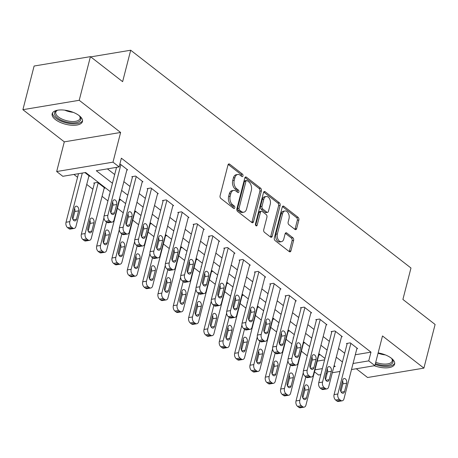 <?xml version="1.0" encoding="UTF-8"?>
<svg xmlns="http://www.w3.org/2000/svg" width="458" height="458" viewBox="0 0 458 458"><rect width="100%" height="100%" fill="white"/><g stroke="black" fill="none" stroke-linecap="round" stroke-linejoin="round"><path stroke-width="0.69" d="M242.975 175.952A1.38 0.882 80.5 0 0 242.437 174.097L229.647 164.153A1.969 1.26 80.5 0 0 228.88 163.93A1.969 1.26 80.5 0 0 228.004 164.932L220.08 195.789A1.969 1.26 80.5 0 0 220.842 198.44L233.637 208.379A1.38 0.882 80.5 0 0 234.17 208.539A1.38 0.882 80.5 0 0 234.788 207.835A1.38 0.882 80.5 0 0 234.25 205.98L232.595 204.692A6.298 4.025 80.5 0 1 230.151 196.213L230.815 193.642A6.298 4.025 80.5 0 1 233.632 190.419A6.298 4.025 80.5 0 1 236.07 191.152L237.731 192.434A1.38 0.882 80.5 0 0 238.263 192.595A1.38 0.882 80.5 0 0 238.881 191.891A1.38 0.882 80.5 0 0 238.343 190.036L236.689 188.753A6.298 4.025 80.5 0 1 234.244 180.275L234.902 177.698A6.298 4.025 80.5 0 1 237.725 174.481A6.298 4.025 80.5 0 1 240.164 175.208L241.824 176.496A1.38 0.882 80.5 0 0 242.356 176.656A1.38 0.882 80.5 0 0 242.975 175.952M241.452 176.204L241.452 176.204A1.38 0.882 80.5 0 0 240.914 174.349L228.193 164.462M233.265 208.092A1.38 0.882 80.5 0 0 233.265 208.087A1.38 0.882 80.5 0 0 232.727 206.232L231.072 204.944L232.595 204.692M237.359 192.148L237.359 192.148A1.38 0.882 80.5 0 0 236.82 190.293L235.166 189.005L236.689 188.753M374.3 365.736A15.646 6.853 -165.6 0 0 394.63 364.076A15.646 6.853 -165.6 0 0 391.35 358.208A15.646 6.853 -165.6 0 0 378.142 352.906M79.182 115.639A15.646 6.853 -165.6 0 0 63.049 109.994A15.646 6.853 -165.6 0 0 52.16 113.727A15.646 6.853 -165.6 0 0 55.441 119.595A15.646 6.853 -165.6 0 0 71.574 125.24A15.646 6.853 -165.6 0 0 82.463 121.507A15.646 6.853 -165.6 0 0 79.182 115.639M294.986 229.424A1.969 1.26 80.5 0 0 295.754 229.653A1.969 1.26 80.5 0 0 296.635 228.645L298.856 219.989A1.969 1.26 80.5 0 0 298.089 217.338L283.886 206.3A1.969 1.26 80.5 0 0 283.118 206.071A1.969 1.26 80.5 0 0 282.243 207.079L274.319 237.937A1.969 1.26 80.5 0 0 275.081 240.582L289.29 251.625A1.969 1.26 80.5 0 0 290.051 251.854A1.969 1.26 80.5 0 0 290.933 250.847L293.618 240.387A1.969 1.26 80.5 0 0 292.857 237.736L286.777 233.013A1.969 1.26 80.5 0 0 286.01 232.784A1.969 1.26 80.5 0 0 285.128 233.792L283.8 238.979A5.267 3.366 80.5 0 1 281.441 241.669A5.267 3.366 80.5 0 1 278.04 239.374A5.267 3.366 80.5 0 1 277.359 233.975L282.575 213.663A5.267 3.366 80.5 0 1 284.928 210.966A5.267 3.366 80.5 0 1 288.334 213.262A5.267 3.366 80.5 0 1 289.015 218.666L288.145 222.05A1.969 1.26 80.5 0 0 288.906 224.701L294.986 229.424M355.293 354.755L370.98 352.145L368.736 360.875L374.873 365.639L351.504 369.537M90.426 56.637L79.217 100.296L22.9 109.68L34.11 66.026L90.426 56.637L122.624 81.661L130.696 50.225L410.975 268.01L402.903 299.446L435.1 324.464L423.89 368.123L382.493 335.954L374.873 365.639M22.9 109.68L64.297 141.848L120.614 132.465L79.217 100.296M120.614 132.465L112.994 162.155L119.126 166.918L96.294 170.725L112.456 183.28M370.98 352.145L121.37 158.187L119.126 166.918M261.409 190.894A1.969 1.26 80.5 0 0 260.648 188.244L246.438 177.206A1.969 1.26 80.5 0 0 245.677 176.977A1.969 1.26 80.5 0 0 244.795 177.985L236.878 208.842A1.969 1.26 80.5 0 0 237.639 211.487L251.848 222.531A1.969 1.26 80.5 0 0 252.61 222.754A1.969 1.26 80.5 0 0 253.492 221.752L261.409 190.894L259.892 191.146A1.969 1.26 80.5 0 0 259.125 188.501L244.984 177.509M265.165 191.753L279.369 202.791A1.969 1.26 80.5 0 1 280.136 205.442L272.212 236.299A1.969 1.26 80.5 0 1 271.331 237.301A1.969 1.26 80.5 0 1 270.569 237.078L264.489 232.349A1.969 1.26 80.5 0 1 263.722 229.704L266.934 217.189A1.969 1.26 80.5 0 0 266.172 214.539L262.142 211.407A1.969 1.26 80.5 0 0 261.375 211.178A1.969 1.26 80.5 0 0 260.493 212.186L257.15 225.21A1.38 0.882 80.5 0 1 256.532 225.914A1.38 0.882 80.5 0 1 255.644 225.313A1.38 0.882 80.5 0 1 255.467 223.899L263.522 192.532A1.969 1.26 80.5 0 1 264.398 191.524A1.969 1.26 80.5 0 1 265.165 191.753L263.751 191.988M356.29 368.736L367.574 377.507L423.89 368.123M107.395 168.876L114.695 174.55M123.866 181.671L130.026 186.463M139.198 193.585L145.363 198.377M154.529 205.499L160.695 210.291M169.861 217.413L176.027 222.204M185.198 229.326L191.358 234.118M200.53 241.24L206.69 246.032M215.861 253.154L222.021 257.946M231.193 265.067L237.353 269.859M246.524 276.981L252.69 281.773M261.856 288.895L268.022 293.687M277.187 300.809L283.353 305.6M292.525 312.728L298.685 317.514M307.856 324.642L314.016 329.428M323.188 336.556L329.348 341.342M338.519 348.469L344.679 353.255M119.819 164.233L120.271 164.159L127.633 169.878L126.86 170.004M142.192 181.918L142.965 181.792L135.602 176.072L131.801 176.702L132.414 177.183M157.529 193.831L158.296 193.705L150.934 187.986L147.132 188.622L147.745 189.097M172.861 205.745L173.628 205.619L166.265 199.9L162.464 200.535L163.077 201.01M188.192 217.659L188.959 217.533L181.603 211.814L177.796 212.449L178.408 212.924M203.524 229.572L204.291 229.447L196.934 223.727L193.127 224.363L193.74 224.838M218.855 241.486L219.622 241.36L212.266 235.641L208.459 236.276L209.071 236.752M234.187 253.4L234.96 253.274L227.597 247.555L223.79 248.19L224.409 248.665M249.518 265.314L250.291 265.188L242.929 259.468L239.128 260.104L239.74 260.579M264.856 277.227L265.623 277.101L258.26 271.382L254.459 272.018L255.072 272.493M280.187 289.141L280.954 289.015L273.598 283.296L269.791 283.931L270.403 284.407M295.519 301.055L296.286 300.929L288.929 295.21L285.122 295.845L285.735 296.32M310.85 312.969L311.617 312.843L304.261 307.123L300.454 307.759L301.066 308.234M326.182 324.882L326.949 324.756L319.592 319.037L315.785 319.673L316.398 320.148M341.513 336.796L342.286 336.67L334.924 330.951L331.117 331.586L331.735 332.061M356.851 348.71L357.618 348.584L350.255 342.865L346.454 343.5L347.067 343.975M73.91 174.452L77.568 177.298M86.734 184.419L92.9 189.211M102.065 196.333L107.933 200.89M117.403 208.247L123.265 212.804M132.734 220.161L138.597 224.718M148.066 232.074L153.928 236.631M163.397 243.988L169.26 248.545M178.729 255.902L184.597 260.459M194.06 267.815L199.928 272.373M209.392 279.729L215.26 284.286M224.729 291.649L230.592 296.2M240.061 303.562L245.923 308.12M255.392 315.476L261.255 320.033M270.724 327.39L276.586 331.947M286.055 339.304L291.923 343.861M301.387 351.217L307.255 355.774M317.245 361.099L324.59 359.874M88.812 176.347L89.579 176.216L84.942 172.614M104.143 188.261L104.911 188.129L97.548 182.41L93.747 183.045L94.359 183.521M109.473 194.896L109.078 194.959L109.393 195.205M119.475 200.175L120.242 200.043L119.332 199.333M124.805 206.81L124.41 206.873L124.725 207.119M134.807 212.088L135.574 211.957L134.663 211.247M140.137 218.724L139.742 218.787L140.056 219.033M150.138 224.002L150.905 223.87L149.995 223.166M155.468 230.637L155.073 230.7L155.388 230.946M165.47 235.916L166.237 235.784L165.327 235.08M170.8 242.551L170.405 242.614L170.719 242.86M180.801 247.83L181.574 247.698L180.658 246.994M186.137 254.465L185.742 254.528L186.057 254.774M196.139 259.743L196.906 259.612L195.995 258.907M201.468 266.379L201.073 266.442L201.388 266.688M211.47 271.657L212.237 271.525L211.327 270.821M216.8 278.292L216.405 278.355L216.72 278.601M226.802 283.571L227.569 283.439L226.658 282.735M232.132 290.206L231.737 290.269L232.051 290.515M242.133 295.484L242.9 295.353L241.99 294.649M247.463 302.12L247.068 302.183L247.383 302.429M257.465 307.398L258.232 307.266L257.322 306.562M262.795 314.033L262.4 314.096L262.715 314.343M272.796 319.312L273.563 319.18L272.653 318.476M278.126 325.947L277.731 326.01L278.052 326.256M288.128 331.226L288.901 331.094L287.985 330.39M293.464 337.861L293.068 337.924L293.383 338.17M303.465 343.139L304.232 343.008L303.322 342.303M308.795 349.775L308.4 349.838L308.715 350.084M318.797 355.053L319.564 354.921L318.654 354.217M130.696 50.225L90.741 56.884M320.795 374.65L318.55 375.028L314.48 371.862M110.304 191.662L85.64 172.5L62.809 176.301L56.678 171.538L112.994 162.155M64.297 141.848L56.678 171.538M340.008 371.449L332.29 372.738M327.098 373.602L325.987 373.785M353.055 363.492L368.736 360.875M121.622 190.402L127.788 195.194M136.959 202.321L143.119 207.108M152.291 214.235L158.451 219.021M167.622 226.149L173.782 230.935M182.954 238.063L189.114 242.849M198.285 249.976L204.451 254.763M213.617 261.89L219.783 266.676M228.948 273.804L235.114 278.59M244.286 285.718L250.446 290.504M259.617 297.631L265.777 302.417M274.949 309.545L281.109 314.331M290.28 321.459L296.44 326.245M305.612 333.372L311.778 338.159M320.944 345.286L327.109 350.072M336.275 357.2L342.441 361.986M333.842 366.692L335.25 366.457L334.122 365.581M324.957 358.454L318.791 353.668M309.625 346.54L303.459 341.754M294.294 334.626L288.128 329.84M278.956 322.713L272.796 317.926M263.625 310.799L257.465 306.013M248.293 298.885L242.133 294.099M232.962 286.971L226.796 282.185M217.63 275.058L211.464 270.272M202.299 263.144L196.133 258.358M186.961 251.23L180.801 246.444M171.63 239.316L165.47 234.53M156.298 227.403L150.138 222.617M140.967 215.489L134.807 210.703M125.635 203.575L119.469 198.789M315.001 369.829L322.352 368.604M237.725 174.481L236.202 174.733A6.298 4.025 80.5 0 0 233.385 177.956L234.902 177.698M235.166 189.005A6.298 4.025 80.5 0 1 232.721 180.526L233.385 177.956M233.632 190.419L232.109 190.677A6.298 4.025 80.5 0 0 229.292 193.894L230.815 193.642M231.072 204.944A6.298 4.025 80.5 0 1 228.628 196.465L229.292 193.894M251.78 222.479A1.969 1.26 80.5 0 0 251.969 222.004L259.892 191.146M247.148 180.635A1.38 0.882 80.5 0 0 246.616 180.475A1.38 0.882 80.5 0 0 245.998 181.179L239.047 208.264A1.38 0.882 80.5 0 0 239.58 210.119L241.326 211.476A6.298 4.025 80.5 0 0 243.77 212.203A6.298 4.025 80.5 0 0 246.587 208.985L251.339 190.471A6.298 4.025 80.5 0 0 248.894 181.992L247.148 180.635M246.616 180.475L245.093 180.727A1.38 0.882 80.5 0 0 244.475 181.431L245.998 181.179M243.77 212.203L242.248 212.455A6.298 4.025 80.5 0 1 239.803 211.728L238.057 210.371A1.38 0.882 80.5 0 1 237.525 208.516L244.475 181.431M263.705 192.057L277.846 203.049L279.369 202.791M270.501 237.026A1.969 1.26 80.5 0 0 270.689 236.551L278.613 205.699A1.969 1.26 80.5 0 0 277.846 203.049M261.375 211.178L259.852 211.43A1.969 1.26 80.5 0 0 258.97 212.438L255.661 225.342M270.272 204.205A5.267 3.366 80.5 0 0 269.585 198.801A5.267 3.366 80.5 0 0 266.184 196.505A5.267 3.366 80.5 0 0 263.831 199.201L261.993 206.358A1.969 1.26 80.5 0 0 262.755 209.003L266.791 212.14A1.969 1.26 80.5 0 0 267.552 212.369A1.969 1.26 80.5 0 0 268.434 211.361L270.272 204.205M266.184 196.505L264.661 196.763A5.267 3.366 80.5 0 0 262.308 199.453L263.831 199.201M267.552 212.369L266.029 212.621A1.969 1.26 80.5 0 1 265.268 212.392L261.232 209.26A1.969 1.26 80.5 0 1 260.47 206.61L262.308 199.453M284.928 210.966L283.405 211.224A5.267 3.366 80.5 0 0 281.052 213.915L282.575 213.663M281.441 241.669L279.924 241.921A5.267 3.366 80.5 0 1 276.517 239.631A5.267 3.366 80.5 0 1 275.836 234.227L281.052 213.915M289.221 251.574A1.969 1.26 80.5 0 0 289.41 251.099L292.095 240.645A1.969 1.26 80.5 0 0 291.334 237.994L285.317 233.322M294.923 229.372A1.969 1.26 80.5 0 0 295.112 228.903L297.334 220.246A1.969 1.26 80.5 0 0 296.572 217.596L282.431 206.61M78.49 173.691L66.021 222.25A4.013 2.565 -99.5 0 0 67.578 227.649L68.809 228.605A4.013 2.565 -99.5 0 0 70.36 229.069L74.167 228.433A4.013 2.565 80.5 0 0 75.959 226.384L88.967 175.74M74.167 228.433A4.013 2.565 80.5 0 1 72.61 227.97L71.385 227.019A4.013 2.565 80.5 0 1 69.828 221.62L82.297 173.055M72.833 219.216L74.82 211.493A3.212 2.05 80.5 0 0 74.528 208.464M76.469 219.239L78.621 210.857A3.212 2.05 80.5 0 0 78.209 207.566A3.212 2.05 80.5 0 0 76.131 206.169A3.212 2.05 80.5 0 0 74.7 207.806L72.547 216.187A3.212 2.05 80.5 0 0 72.965 219.479A3.212 2.05 80.5 0 0 75.038 220.882A3.212 2.05 80.5 0 0 76.469 219.239L73.148 219.794M127.015 169.397L114.013 220.04A4.013 2.565 80.5 0 1 112.221 222.096A4.013 2.565 80.5 0 1 110.664 221.632L109.439 220.676A4.013 2.565 80.5 0 1 107.882 215.277L120.883 164.634M116.544 167.347L104.075 215.913L107.882 215.277M114.523 212.896A3.212 2.05 -99.5 0 1 113.092 214.539A3.212 2.05 -99.5 0 1 111.013 213.142A3.212 2.05 -99.5 0 1 110.601 209.85L112.754 201.468A3.212 2.05 -99.5 0 1 114.185 199.825A3.212 2.05 -99.5 0 1 116.263 201.222A3.212 2.05 -99.5 0 1 116.676 204.514L114.523 212.896L111.202 213.451M112.582 202.121A3.212 2.05 -99.5 0 1 112.874 205.15L110.888 212.878M112.221 222.096L108.414 222.725A4.013 2.565 -99.5 0 1 106.857 222.262L105.632 221.311A4.013 2.565 -99.5 0 1 104.075 215.913M94.514 182.919L81.358 234.164A4.013 2.565 -99.5 0 0 82.909 239.563L84.14 240.519A4.013 2.565 -99.5 0 0 85.692 240.982L89.499 240.347A4.013 2.565 80.5 0 0 91.291 238.297L104.298 187.654M89.499 240.347A4.013 2.565 80.5 0 1 87.942 239.883L86.717 238.933A4.013 2.565 80.5 0 1 85.159 233.534L98.167 182.891M88.165 231.13L90.152 223.407A3.212 2.05 80.5 0 0 89.865 220.378M91.806 231.153L93.959 222.771A3.212 2.05 80.5 0 0 93.541 219.479A3.212 2.05 80.5 0 0 91.468 218.082A3.212 2.05 80.5 0 0 90.031 219.72L87.879 228.101A3.212 2.05 80.5 0 0 88.297 231.393A3.212 2.05 80.5 0 0 90.369 232.796A3.212 2.05 80.5 0 0 91.806 231.153L88.48 231.708M103.943 217.813L96.69 246.078A4.013 2.565 -99.5 0 0 98.247 251.476L99.472 252.432A4.013 2.565 -99.5 0 0 101.029 252.896L104.83 252.261A4.013 2.565 80.5 0 0 106.628 250.211L119.63 199.568M104.83 252.261A4.013 2.565 80.5 0 1 103.273 251.797L102.048 250.847A4.013 2.565 80.5 0 1 100.491 245.448L106.514 221.993M103.497 243.043L105.483 235.32A3.212 2.05 80.5 0 0 105.197 232.292M107.138 243.066L109.29 234.685A3.212 2.05 80.5 0 0 108.872 231.393A3.212 2.05 80.5 0 0 106.8 229.996A3.212 2.05 80.5 0 0 105.363 231.634L103.21 240.015A3.212 2.05 80.5 0 0 103.628 243.307A3.212 2.05 80.5 0 0 105.701 244.709A3.212 2.05 80.5 0 0 107.138 243.066L103.811 243.622M119.28 229.727L112.021 257.991A4.013 2.565 -99.5 0 0 113.578 263.39L114.803 264.346A4.013 2.565 -99.5 0 0 116.361 264.81L120.162 264.174A4.013 2.565 80.5 0 0 121.96 262.125L134.961 211.481M120.162 264.174A4.013 2.565 80.5 0 1 118.611 263.711L117.38 262.76A4.013 2.565 80.5 0 1 115.828 257.362L121.845 233.906M118.834 254.957L120.815 247.234A3.212 2.05 80.5 0 0 120.528 244.206M122.469 254.98L124.622 246.599A3.212 2.05 80.5 0 0 124.204 243.307A3.212 2.05 80.5 0 0 122.131 241.91A3.212 2.05 80.5 0 0 120.694 243.547L118.542 251.929A3.212 2.05 80.5 0 0 118.96 255.221A3.212 2.05 80.5 0 0 121.032 256.623A3.212 2.05 80.5 0 0 122.469 254.98L119.143 255.535M142.352 181.311L129.345 231.954A4.013 2.565 80.5 0 1 127.553 234.009A4.013 2.565 80.5 0 1 125.996 233.546L124.771 232.59A4.013 2.565 80.5 0 1 123.213 227.191L136.215 176.548M132.568 176.576L119.406 227.826L123.213 227.191M129.854 224.809A3.212 2.05 -99.5 0 1 128.423 226.452A3.212 2.05 -99.5 0 1 126.351 225.055A3.212 2.05 -99.5 0 1 125.933 221.764L128.085 213.382A3.212 2.05 -99.5 0 1 129.517 211.739A3.212 2.05 -99.5 0 1 131.595 213.136A3.212 2.05 -99.5 0 1 132.007 216.428L129.854 224.809L126.534 225.365M127.914 214.035A3.212 2.05 -99.5 0 1 128.206 217.063L126.219 224.792M127.553 234.009L123.746 234.639A4.013 2.565 -99.5 0 1 122.189 234.175L120.964 233.225A4.013 2.565 -99.5 0 1 119.406 227.826M157.684 193.224L144.676 243.868A4.013 2.565 80.5 0 1 142.885 245.923A4.013 2.565 80.5 0 1 141.327 245.459L140.102 244.503A4.013 2.565 80.5 0 1 138.545 239.105L151.546 188.461M147.9 188.49L134.744 239.74L138.545 239.105M145.192 236.729A3.212 2.05 -99.5 0 1 143.755 238.366A3.212 2.05 -99.5 0 1 141.682 236.969A3.212 2.05 -99.5 0 1 141.264 233.677L143.417 225.296A3.212 2.05 -99.5 0 1 144.854 223.653A3.212 2.05 -99.5 0 1 146.926 225.05A3.212 2.05 -99.5 0 1 147.344 228.342L145.192 236.729L141.865 237.278M143.251 225.949A3.212 2.05 -99.5 0 1 143.537 228.977L141.551 236.706M142.885 245.923L139.077 246.553A4.013 2.565 -99.5 0 1 137.526 246.089L136.295 245.139A4.013 2.565 -99.5 0 1 134.744 239.74M173.015 205.138L160.014 255.782A4.013 2.565 80.5 0 1 158.216 257.837A4.013 2.565 80.5 0 1 156.659 257.373L155.434 256.417A4.013 2.565 80.5 0 1 153.877 251.018L166.884 200.375M163.231 200.404L150.075 251.654L153.877 251.018M160.523 248.642A3.212 2.05 -99.5 0 1 159.086 250.28A3.212 2.05 -99.5 0 1 157.014 248.883A3.212 2.05 -99.5 0 1 156.596 245.591L158.749 237.21A3.212 2.05 -99.5 0 1 160.186 235.567A3.212 2.05 -99.5 0 1 162.258 236.963A3.212 2.05 -99.5 0 1 162.676 240.255L160.523 248.642L157.197 249.192M158.583 237.862A3.212 2.05 -99.5 0 1 158.869 240.891L156.882 248.62M158.216 257.837L154.415 258.467A4.013 2.565 -99.5 0 1 152.858 258.003L151.632 257.053A4.013 2.565 -99.5 0 1 150.075 251.654M134.612 241.641L127.353 269.905A4.013 2.565 -99.5 0 0 128.91 275.304L130.135 276.26A4.013 2.565 -99.5 0 0 131.692 276.724L135.499 276.088A4.013 2.565 80.5 0 0 137.291 274.039L150.293 223.395M135.499 276.088A4.013 2.565 80.5 0 1 133.942 275.624L132.717 274.674A4.013 2.565 80.5 0 1 131.16 269.275L137.177 245.826M134.165 266.871L136.146 259.148A3.212 2.05 80.5 0 0 135.86 256.119M137.801 266.894L139.953 258.512A3.212 2.05 80.5 0 0 139.535 255.221A3.212 2.05 80.5 0 0 137.463 253.824A3.212 2.05 80.5 0 0 136.026 255.461L133.873 263.842A3.212 2.05 80.5 0 0 134.291 267.134A3.212 2.05 80.5 0 0 136.364 268.537A3.212 2.05 80.5 0 0 137.801 266.894L134.475 267.449M188.347 217.052L175.345 267.701A4.013 2.565 80.5 0 1 173.548 269.751A4.013 2.565 80.5 0 1 171.996 269.287L170.765 268.331A4.013 2.565 80.5 0 1 169.208 262.932L182.215 212.289M178.563 212.317L165.407 263.568L169.208 262.932M175.855 260.556A3.212 2.05 -99.5 0 1 174.418 262.194A3.212 2.05 -99.5 0 1 172.345 260.797A3.212 2.05 -99.5 0 1 171.927 257.505L174.08 249.123A3.212 2.05 -99.5 0 1 175.517 247.48A3.212 2.05 -99.5 0 1 177.589 248.877A3.212 2.05 -99.5 0 1 178.007 252.169L175.855 260.556L172.529 261.106M173.914 249.776A3.212 2.05 -99.5 0 1 174.2 252.805L172.219 260.533M173.548 269.751L169.746 270.38A4.013 2.565 -99.5 0 1 168.189 269.917L166.964 268.966A4.013 2.565 -99.5 0 1 165.407 263.568M79.303 115.731A13.54 5.931 14.4 0 1 79.841 116.361A13.54 5.931 14.4 0 1 69.702 122.647A13.54 5.931 14.4 0 1 56.437 117.111A13.54 5.931 14.4 0 1 56.935 110.481A13.54 5.931 14.4 0 1 57.714 110.189M57.485 110.269A12.538 5.49 -165.6 0 0 55.756 112.233A12.538 5.49 -165.6 0 0 69.776 121.301A12.538 5.49 -165.6 0 0 80.036 118.467A12.538 5.49 -165.6 0 0 79.469 115.914M52.533 112.863A15.543 6.807 -165.6 0 0 70.005 123.603A15.543 6.807 -165.6 0 0 82.554 120.574M391.47 358.299A13.54 5.931 14.4 0 1 392.008 358.929A13.54 5.931 14.4 0 1 389.415 364.934A13.54 5.931 14.4 0 1 375.394 363.606M375.732 362.295A12.538 5.49 -165.6 0 0 392.203 361.03A12.538 5.49 -165.6 0 0 391.636 358.477M375.171 364.476A15.543 6.807 -165.6 0 0 394.722 363.137M149.943 253.555L142.684 281.819A4.013 2.565 -99.5 0 0 144.241 287.218L145.467 288.174A4.013 2.565 -99.5 0 0 147.024 288.637L150.831 288.002A4.013 2.565 80.5 0 0 152.623 285.952L165.624 235.309M150.831 288.002A4.013 2.565 80.5 0 1 149.274 287.538L148.049 286.588A4.013 2.565 80.5 0 1 146.491 281.189L152.514 257.74M149.497 278.785L151.478 271.062A3.212 2.05 80.5 0 0 151.192 268.033M153.132 278.808L155.285 270.426A3.212 2.05 80.5 0 0 154.867 267.134A3.212 2.05 80.5 0 0 152.795 265.737A3.212 2.05 80.5 0 0 151.363 267.375L149.211 275.756A3.212 2.05 80.5 0 0 149.623 279.048A3.212 2.05 80.5 0 0 151.701 280.451A3.212 2.05 80.5 0 0 153.132 278.808L149.806 279.363M165.275 265.468L158.016 293.733A4.013 2.565 -99.5 0 0 159.573 299.131L160.798 300.087A4.013 2.565 -99.5 0 0 162.355 300.551L166.162 299.916A4.013 2.565 80.5 0 0 167.954 297.866L180.962 247.223M166.162 299.916A4.013 2.565 80.5 0 1 164.605 299.452L163.38 298.501A4.013 2.565 80.5 0 1 161.823 293.103L167.846 269.653M164.828 290.698L166.815 282.975A3.212 2.05 80.5 0 0 166.523 279.947M168.464 290.721L170.616 282.34A3.212 2.05 80.5 0 0 170.204 279.048A3.212 2.05 80.5 0 0 168.126 277.651A3.212 2.05 80.5 0 0 166.695 279.288L164.542 287.67A3.212 2.05 80.5 0 0 164.954 290.962A3.212 2.05 80.5 0 0 167.033 292.364A3.212 2.05 80.5 0 0 168.464 290.721L165.143 291.277M180.607 277.382L173.347 305.646A4.013 2.565 -99.5 0 0 174.904 311.045L176.135 312.001A4.013 2.565 -99.5 0 0 177.687 312.465L181.494 311.829A4.013 2.565 80.5 0 0 183.286 309.78L196.293 259.136M181.494 311.829A4.013 2.565 80.5 0 1 179.937 311.366L178.712 310.415A4.013 2.565 80.5 0 1 177.154 305.017L183.177 281.567M180.16 302.612L182.147 294.889A3.212 2.05 80.5 0 0 181.855 291.861M183.795 302.635L185.948 294.254A3.212 2.05 80.5 0 0 185.536 290.962A3.212 2.05 80.5 0 0 183.458 289.565A3.212 2.05 80.5 0 0 182.026 291.202L179.874 299.584A3.212 2.05 80.5 0 0 180.292 302.875A3.212 2.05 80.5 0 0 182.364 304.278A3.212 2.05 80.5 0 0 183.795 302.635L180.475 303.19M195.938 289.296L188.685 317.56A4.013 2.565 -99.5 0 0 190.236 322.959L191.467 323.915A4.013 2.565 -99.5 0 0 193.018 324.379L196.826 323.743A4.013 2.565 80.5 0 0 198.623 321.693L211.625 271.05M196.826 323.743A4.013 2.565 80.5 0 1 195.268 323.279L194.043 322.329A4.013 2.565 80.5 0 1 192.486 316.93L198.509 293.481M195.492 314.526L197.478 306.803A3.212 2.05 80.5 0 0 197.192 303.774M199.133 314.549L201.285 306.167A3.212 2.05 80.5 0 0 200.867 302.875A3.212 2.05 80.5 0 0 198.795 301.478A3.212 2.05 80.5 0 0 197.358 303.116L195.205 311.497A3.212 2.05 80.5 0 0 195.623 314.789A3.212 2.05 80.5 0 0 197.696 316.192A3.212 2.05 80.5 0 0 199.133 314.549L195.806 315.104M211.27 301.209L204.016 329.474A4.013 2.565 -99.5 0 0 205.573 334.878L206.798 335.829A4.013 2.565 -99.5 0 0 208.356 336.292L212.157 335.657A4.013 2.565 80.5 0 0 213.955 333.607L226.956 282.964M212.157 335.657A4.013 2.565 80.5 0 1 210.606 335.193L209.375 334.243A4.013 2.565 80.5 0 1 207.817 328.844L213.84 305.394M210.823 326.44L212.81 318.716A3.212 2.05 80.5 0 0 212.523 315.688M214.464 326.462L216.617 318.081A3.212 2.05 80.5 0 0 216.199 314.789A3.212 2.05 80.5 0 0 214.126 313.392A3.212 2.05 80.5 0 0 212.689 315.03L210.537 323.411A3.212 2.05 80.5 0 0 210.955 326.709A3.212 2.05 80.5 0 0 213.027 328.105A3.212 2.05 80.5 0 0 214.464 326.462L211.138 327.018M203.678 228.966L190.677 279.615A4.013 2.565 80.5 0 1 188.885 281.664A4.013 2.565 80.5 0 1 187.328 281.201L186.097 280.244A4.013 2.565 80.5 0 1 184.545 274.846L197.547 224.202M193.894 224.231L180.738 275.481L184.545 274.846M191.186 272.47A3.212 2.05 -99.5 0 1 189.749 274.107A3.212 2.05 -99.5 0 1 187.677 272.71A3.212 2.05 -99.5 0 1 187.259 269.418L189.412 261.037A3.212 2.05 -99.5 0 1 190.849 259.394A3.212 2.05 -99.5 0 1 192.921 260.791A3.212 2.05 -99.5 0 1 193.339 264.083L191.186 272.47L187.86 273.02M189.246 261.69A3.212 2.05 -99.5 0 1 189.532 264.718L187.551 272.447M188.885 281.664L185.078 282.294A4.013 2.565 -99.5 0 1 183.521 281.83L182.295 280.88A4.013 2.565 -99.5 0 1 180.738 275.481M219.01 240.879L206.008 291.528A4.013 2.565 80.5 0 1 204.216 293.578A4.013 2.565 80.5 0 1 202.659 293.114L201.434 292.158A4.013 2.565 80.5 0 1 199.877 286.76L212.878 236.116M209.226 236.145L196.07 287.395L199.877 286.76M206.518 284.384A3.212 2.05 -99.5 0 1 205.081 286.021A3.212 2.05 -99.5 0 1 203.009 284.624A3.212 2.05 -99.5 0 1 202.596 281.332L204.743 272.951A3.212 2.05 -99.5 0 1 206.18 271.308A3.212 2.05 -99.5 0 1 208.253 272.705A3.212 2.05 -99.5 0 1 208.671 275.997L206.518 284.384L203.192 284.933M204.577 273.603A3.212 2.05 -99.5 0 1 204.863 276.632L202.883 284.361M204.216 293.578L200.409 294.208A4.013 2.565 -99.5 0 1 198.852 293.744L197.627 292.794A4.013 2.565 -99.5 0 1 196.07 287.395M234.341 252.799L221.34 303.442A4.013 2.565 80.5 0 1 219.548 305.492A4.013 2.565 80.5 0 1 217.991 305.028L216.766 304.072A4.013 2.565 80.5 0 1 215.208 298.673L228.21 248.03M224.563 248.059L211.401 299.309L215.208 298.673M221.849 296.297A3.212 2.05 -99.5 0 1 220.418 297.935A3.212 2.05 -99.5 0 1 218.34 296.538A3.212 2.05 -99.5 0 1 217.928 293.246L220.08 284.865A3.212 2.05 -99.5 0 1 221.512 283.221A3.212 2.05 -99.5 0 1 223.59 284.618A3.212 2.05 -99.5 0 1 224.002 287.91L221.849 296.297L218.529 296.847M219.909 285.517A3.212 2.05 -99.5 0 1 220.201 288.546L218.214 296.274M219.548 305.492L215.741 306.121A4.013 2.565 -99.5 0 1 214.184 305.658L212.959 304.707A4.013 2.565 -99.5 0 1 211.401 299.309M249.679 264.713L236.671 315.356A4.013 2.565 80.5 0 1 234.88 317.405A4.013 2.565 80.5 0 1 233.322 316.942L232.097 315.986A4.013 2.565 80.5 0 1 230.54 310.587L243.541 259.944M239.895 259.972L226.733 311.222L230.54 310.587M237.181 308.211A3.212 2.05 -99.5 0 1 235.75 309.848A3.212 2.05 -99.5 0 1 233.677 308.452A3.212 2.05 -99.5 0 1 233.259 305.16L235.412 296.778A3.212 2.05 -99.5 0 1 236.843 295.135A3.212 2.05 -99.5 0 1 238.921 296.532A3.212 2.05 -99.5 0 1 239.334 299.824L237.181 308.211L233.861 308.761M235.24 297.431A3.212 2.05 -99.5 0 1 235.532 300.459L233.546 308.188M234.88 317.405L231.072 318.035A4.013 2.565 -99.5 0 1 229.515 317.571L228.29 316.621A4.013 2.565 -99.5 0 1 226.733 311.222M265.01 276.626L252.003 327.27A4.013 2.565 80.5 0 1 250.211 329.319A4.013 2.565 80.5 0 1 248.654 328.855L247.429 327.899A4.013 2.565 80.5 0 1 245.872 322.501L258.873 271.857M255.226 271.886L242.07 323.136L245.872 322.501M252.518 320.125A3.212 2.05 -99.5 0 1 251.081 321.762A3.212 2.05 -99.5 0 1 249.009 320.365A3.212 2.05 -99.5 0 1 248.591 317.073L250.744 308.692A3.212 2.05 -99.5 0 1 252.181 307.049A3.212 2.05 -99.5 0 1 254.253 308.446A3.212 2.05 -99.5 0 1 254.671 311.738L252.518 320.125L249.192 320.674M250.578 309.345A3.212 2.05 -99.5 0 1 250.864 312.373L248.877 320.102M250.211 329.319L246.404 329.955A4.013 2.565 -99.5 0 1 244.853 329.485L243.622 328.535A4.013 2.565 -99.5 0 1 242.07 323.136M226.607 313.123L219.348 341.387A4.013 2.565 -99.5 0 0 220.905 346.792L222.13 347.742A4.013 2.565 -99.5 0 0 223.687 348.206L227.489 347.57A4.013 2.565 80.5 0 0 229.286 345.521L242.288 294.878M227.489 347.57A4.013 2.565 80.5 0 1 225.937 347.107L224.706 346.156A4.013 2.565 80.5 0 1 223.155 340.758L229.172 317.308M226.16 338.353L228.141 330.63A3.212 2.05 80.5 0 0 227.855 327.602M229.796 338.376L231.948 329.995A3.212 2.05 80.5 0 0 231.53 326.703A3.212 2.05 80.5 0 0 229.458 325.306A3.212 2.05 80.5 0 0 228.021 326.943L225.868 335.325A3.212 2.05 80.5 0 0 226.286 338.622A3.212 2.05 80.5 0 0 228.359 340.019A3.212 2.05 80.5 0 0 229.796 338.376L226.47 338.931M280.342 288.54L267.34 339.183A4.013 2.565 80.5 0 1 265.543 341.233A4.013 2.565 80.5 0 1 263.985 340.769L262.76 339.813A4.013 2.565 80.5 0 1 261.203 334.414L274.21 283.771M270.558 283.8L257.402 335.05L261.203 334.414M267.85 332.039A3.212 2.05 -99.5 0 1 266.413 333.676A3.212 2.05 -99.5 0 1 264.34 332.279A3.212 2.05 -99.5 0 1 263.923 328.987L266.075 320.606A3.212 2.05 -99.5 0 1 267.512 318.963A3.212 2.05 -99.5 0 1 269.585 320.36A3.212 2.05 -99.5 0 1 270.002 323.651L267.85 332.039L264.524 332.588M265.909 321.258A3.212 2.05 -99.5 0 1 266.195 324.287L264.209 332.016M265.543 341.233L261.741 341.868A4.013 2.565 -99.5 0 1 260.184 341.399L258.959 340.449A4.013 2.565 -99.5 0 1 257.402 335.05M241.939 325.037L234.679 353.307A4.013 2.565 -99.5 0 0 236.236 358.706L237.462 359.656A4.013 2.565 -99.5 0 0 239.019 360.12L242.826 359.484A4.013 2.565 80.5 0 0 244.618 357.435L257.619 306.791M242.826 359.484A4.013 2.565 80.5 0 1 241.269 359.02L240.044 358.07A4.013 2.565 80.5 0 1 238.486 352.671L244.503 329.222M241.492 350.273L243.473 342.544A3.212 2.05 80.5 0 0 243.187 339.515M245.127 350.29L247.28 341.908A3.212 2.05 80.5 0 0 246.862 338.617A3.212 2.05 80.5 0 0 244.79 337.22A3.212 2.05 80.5 0 0 243.353 338.857L241.2 347.238A3.212 2.05 80.5 0 0 241.618 350.536A3.212 2.05 80.5 0 0 243.69 351.933A3.212 2.05 80.5 0 0 245.127 350.29L241.801 350.845M295.673 300.454L282.672 351.097A4.013 2.565 80.5 0 1 280.874 353.147A4.013 2.565 80.5 0 1 279.323 352.683L278.092 351.727A4.013 2.565 80.5 0 1 276.54 346.328L289.542 295.685M285.889 295.713L272.733 346.964L276.54 346.328M283.181 343.952A3.212 2.05 -99.5 0 1 281.744 345.59A3.212 2.05 -99.5 0 1 279.672 344.193A3.212 2.05 -99.5 0 1 279.254 340.901L281.407 332.519A3.212 2.05 -99.5 0 1 282.844 330.876A3.212 2.05 -99.5 0 1 284.916 332.273A3.212 2.05 -99.5 0 1 285.334 335.571L283.181 343.952L279.855 344.502M281.241 333.172A3.212 2.05 -99.5 0 1 281.527 336.201L279.546 343.929M280.874 353.147L277.073 353.782A4.013 2.565 -99.5 0 1 275.516 353.318L274.29 352.362A4.013 2.565 -99.5 0 1 272.733 346.964M257.27 336.951L250.011 365.221A4.013 2.565 -99.5 0 0 251.568 370.619L252.793 371.57A4.013 2.565 -99.5 0 0 254.35 372.033L258.157 371.398A4.013 2.565 80.5 0 0 259.949 369.348L272.951 318.705M258.157 371.398A4.013 2.565 80.5 0 1 256.6 370.934L255.375 369.984A4.013 2.565 80.5 0 1 253.818 364.585L259.841 341.136M256.824 362.186L258.804 354.458A3.212 2.05 80.5 0 0 258.518 351.429M260.459 362.204L262.611 353.822A3.212 2.05 80.5 0 0 262.194 350.53A3.212 2.05 80.5 0 0 260.121 349.133A3.212 2.05 80.5 0 0 258.69 350.771L256.537 359.152A3.212 2.05 80.5 0 0 256.949 362.45A3.212 2.05 80.5 0 0 259.028 363.847A3.212 2.05 80.5 0 0 260.459 362.204L257.138 362.759M311.005 312.367L298.003 363.011A4.013 2.565 80.5 0 1 296.212 365.06A4.013 2.565 80.5 0 1 294.654 364.597L293.429 363.641A4.013 2.565 80.5 0 1 291.872 358.242L304.873 307.599M301.221 307.627L288.065 358.877L291.872 358.242M298.513 355.866A3.212 2.05 -99.5 0 1 297.076 357.503A3.212 2.05 -99.5 0 1 295.004 356.106A3.212 2.05 -99.5 0 1 294.586 352.815L296.738 344.433A3.212 2.05 -99.5 0 1 298.175 342.79A3.212 2.05 -99.5 0 1 300.248 344.187A3.212 2.05 -99.5 0 1 300.666 347.485L298.513 355.866L295.187 356.416M296.572 345.086A3.212 2.05 -99.5 0 1 296.858 348.114L294.878 355.843M296.212 365.06L292.404 365.696A4.013 2.565 -99.5 0 1 290.847 365.232L289.622 364.276A4.013 2.565 -99.5 0 1 288.065 358.877M272.602 348.864L265.342 377.134A4.013 2.565 -99.5 0 0 266.899 382.533L268.125 383.483A4.013 2.565 -99.5 0 0 269.682 383.947L273.489 383.312A4.013 2.565 80.5 0 0 275.281 381.262L288.288 330.619M273.489 383.312A4.013 2.565 80.5 0 1 271.932 382.848L270.707 381.898A4.013 2.565 80.5 0 1 269.149 376.499L275.172 353.049M272.155 374.1L274.142 366.371A3.212 2.05 80.5 0 0 273.85 363.343M275.79 374.117L277.943 365.736A3.212 2.05 80.5 0 0 277.531 362.444A3.212 2.05 80.5 0 0 275.453 361.047A3.212 2.05 80.5 0 0 274.021 362.684L271.869 371.072A3.212 2.05 80.5 0 0 272.281 374.363A3.212 2.05 80.5 0 0 274.359 375.76A3.212 2.05 80.5 0 0 275.79 374.117L272.47 374.673M326.336 324.281L313.335 374.925A4.013 2.565 80.5 0 1 311.543 376.974A4.013 2.565 80.5 0 1 309.986 376.51L308.761 375.554A4.013 2.565 80.5 0 1 307.204 370.156L320.205 319.512M316.558 319.541L303.396 370.791L307.204 370.156M313.845 367.78A3.212 2.05 -99.5 0 1 312.413 369.417A3.212 2.05 -99.5 0 1 310.335 368.02A3.212 2.05 -99.5 0 1 309.923 364.728L312.075 356.347A3.212 2.05 -99.5 0 1 313.507 354.704A3.212 2.05 -99.5 0 1 315.579 356.101A3.212 2.05 -99.5 0 1 315.997 359.398L313.845 367.78L310.518 368.329M311.904 357A3.212 2.05 -99.5 0 1 312.19 360.028L310.209 367.757M311.543 376.974L307.736 377.61A4.013 2.565 -99.5 0 1 306.179 377.146L304.954 376.19A4.013 2.565 -99.5 0 1 303.396 370.791M287.933 360.778L280.674 389.048A4.013 2.565 -99.5 0 0 282.231 394.447L283.462 395.397A4.013 2.565 -99.5 0 0 285.013 395.861L288.821 395.225A4.013 2.565 80.5 0 0 290.612 393.176L303.62 342.532M288.821 395.225A4.013 2.565 80.5 0 1 287.263 394.762L286.038 393.811A4.013 2.565 80.5 0 1 284.481 388.413L290.504 364.963M287.487 386.014L289.473 378.285A3.212 2.05 80.5 0 0 289.181 375.257M291.128 386.031L293.275 377.65A3.212 2.05 80.5 0 0 292.862 374.358A3.212 2.05 80.5 0 0 290.79 372.961A3.212 2.05 80.5 0 0 289.353 374.598L287.2 382.985A3.212 2.05 80.5 0 0 287.618 386.277A3.212 2.05 80.5 0 0 289.691 387.674A3.212 2.05 80.5 0 0 291.128 386.031L287.801 386.586M341.668 336.195L328.667 386.838A4.013 2.565 80.5 0 1 326.875 388.888A4.013 2.565 80.5 0 1 325.317 388.424L324.092 387.468A4.013 2.565 80.5 0 1 322.535 382.069L335.537 331.426M331.89 331.455L318.728 382.705L322.535 382.069M329.176 379.693A3.212 2.05 -99.5 0 1 327.745 381.331A3.212 2.05 -99.5 0 1 325.667 379.934A3.212 2.05 -99.5 0 1 325.254 376.642L327.407 368.261A3.212 2.05 -99.5 0 1 328.838 366.618A3.212 2.05 -99.5 0 1 330.916 368.014A3.212 2.05 -99.5 0 1 331.329 371.312L329.176 379.693L325.856 380.243M327.235 368.913A3.212 2.05 -99.5 0 1 327.527 371.942L325.541 379.671M326.875 388.888L323.067 389.523A4.013 2.565 -99.5 0 1 321.51 389.06L320.285 388.103A4.013 2.565 -99.5 0 1 318.728 382.705M303.265 372.692L296.011 400.962A4.013 2.565 -99.5 0 0 297.563 406.361L298.793 407.311A4.013 2.565 -99.5 0 0 300.345 407.775L304.152 407.139A4.013 2.565 80.5 0 0 305.95 405.09L318.951 354.446M304.152 407.139A4.013 2.565 80.5 0 1 302.595 406.675L301.37 405.725A4.013 2.565 80.5 0 1 299.813 400.326L305.835 376.877M302.818 397.928L304.805 390.199A3.212 2.05 80.5 0 0 304.518 387.17M306.459 397.945L308.612 389.563A3.212 2.05 80.5 0 0 308.194 386.271A3.212 2.05 80.5 0 0 306.121 384.875A3.212 2.05 80.5 0 0 304.685 386.512L302.532 394.899A3.212 2.05 80.5 0 0 302.95 398.191A3.212 2.05 80.5 0 0 305.022 399.588A3.212 2.05 80.5 0 0 306.459 397.945L303.133 398.5M357.005 348.109L343.998 398.752A4.013 2.565 80.5 0 1 342.206 400.802A4.013 2.565 80.5 0 1 340.649 400.338L339.424 399.382A4.013 2.565 80.5 0 1 337.867 393.983L350.868 343.34M347.221 343.368L334.059 394.619L337.867 393.983M344.508 391.607A3.212 2.05 -99.5 0 1 343.076 393.245A3.212 2.05 -99.5 0 1 341.004 391.848A3.212 2.05 -99.5 0 1 340.586 388.556L342.739 380.174A3.212 2.05 -99.5 0 1 344.17 378.531A3.212 2.05 -99.5 0 1 346.248 379.934A3.212 2.05 -99.5 0 1 346.66 383.226L344.508 391.607L341.187 392.163M342.567 380.827A3.212 2.05 -99.5 0 1 342.859 383.856L340.872 391.584M342.206 400.802L338.399 401.437A4.013 2.565 -99.5 0 1 336.848 400.973L335.617 400.017A4.013 2.565 -99.5 0 1 334.059 394.619M240.914 174.349L242.437 174.097M232.727 206.232L234.25 205.98M236.82 190.293L238.343 190.036M232.721 180.526L234.244 180.275M228.628 196.465L230.151 196.213M228.233 164.393L229.647 164.153M251.969 222.004L253.492 221.752M245.03 177.441L246.438 177.206M259.125 188.501L260.648 188.244M237.525 208.516L239.047 208.264M238.057 210.371L239.58 210.119M239.803 211.728L241.326 211.476M278.613 205.699L280.136 205.442M270.689 236.551L272.212 236.299M258.97 212.438L260.493 212.186M255.724 225.451L257.15 225.21M260.47 206.61L261.993 206.358M261.232 209.26L262.755 209.003M265.268 212.392L266.791 212.14M275.836 234.227L277.359 233.975M285.363 233.248L286.777 233.013M291.334 237.994L292.857 237.736M292.095 240.645L293.618 240.387M289.41 251.099L290.933 250.847M282.471 206.535L283.886 206.3M296.572 217.596L298.089 217.338M297.334 220.246L298.856 219.989M295.112 228.903L296.635 228.645M69.828 221.62L66.021 222.25M71.385 227.019L67.578 227.649M72.61 227.97L68.809 228.605M74.82 211.493L78.621 210.857M106.857 222.262L110.664 221.632M105.632 221.311L109.439 220.676M116.676 204.514L112.874 205.15M85.159 233.534L81.358 234.164M86.717 238.933L82.909 239.563M87.942 239.883L84.14 240.519M90.152 223.407L93.959 222.771M100.491 245.448L96.69 246.078M102.048 250.847L98.247 251.476M103.273 251.797L99.472 252.432M105.483 235.32L109.29 234.685M115.828 257.362L112.021 257.991M117.38 262.76L113.578 263.39M118.611 263.711L114.803 264.346M120.815 247.234L124.622 246.599M122.189 234.175L125.996 233.546M120.964 233.225L124.771 232.59M132.007 216.428L128.206 217.063M137.526 246.089L141.327 245.459M136.295 245.139L140.102 244.503M147.344 228.342L143.537 228.977M152.858 258.003L156.659 257.373M151.632 257.053L155.434 256.417M162.676 240.255L158.869 240.891M131.16 269.275L127.353 269.905M132.717 274.674L128.91 275.304M133.942 275.624L130.135 276.26M136.146 259.148L139.953 258.512M168.189 269.917L171.996 269.287M166.964 268.966L170.765 268.331M178.007 252.169L174.2 252.805M73.143 112.319A12.538 5.49 14.4 0 1 72.112 112.199A12.538 5.49 14.4 0 1 64.755 110.166M385.31 354.881A12.538 5.49 14.4 0 1 378.068 353.192M146.491 281.189L142.684 281.819M148.049 286.588L144.241 287.218M149.274 287.538L145.467 288.174M151.478 271.062L155.285 270.426M161.823 293.103L158.016 293.733M163.38 298.501L159.573 299.131M164.605 299.452L160.798 300.087M166.815 282.975L170.616 282.34M177.154 305.017L173.347 305.646M178.712 310.415L174.904 311.045M179.937 311.366L176.135 312.001M182.147 294.889L185.948 294.254M192.486 316.93L188.685 317.56M194.043 322.329L190.236 322.959M195.268 323.279L191.467 323.915M197.478 306.803L201.285 306.167M207.817 328.844L204.016 329.474M209.375 334.243L205.573 334.878M210.606 335.193L206.798 335.829M212.81 318.716L216.617 318.081M183.521 281.83L187.328 281.201M182.295 280.88L186.097 280.244M193.339 264.083L189.532 264.718M198.852 293.744L202.659 293.114M197.627 292.794L201.434 292.158M208.671 275.997L204.863 276.632M214.184 305.658L217.991 305.028M212.959 304.707L216.766 304.072M224.002 287.91L220.201 288.546M229.515 317.571L233.322 316.942M228.29 316.621L232.097 315.986M239.334 299.824L235.532 300.459M244.853 329.485L248.654 328.855M243.622 328.535L247.429 327.899M254.671 311.738L250.864 312.373M223.155 340.758L219.348 341.387M224.706 346.156L220.905 346.792M225.937 347.107L222.13 347.742M228.141 330.63L231.948 329.995M260.184 341.399L263.985 340.769M258.959 340.449L262.76 339.813M270.002 323.651L266.195 324.287M238.486 352.671L234.679 353.307M240.044 358.07L236.236 358.706M241.269 359.02L237.462 359.656M243.473 342.544L247.28 341.908M275.516 353.318L279.323 352.683M274.29 352.362L278.092 351.727M285.334 335.571L281.527 336.201M253.818 364.585L250.011 365.221M255.375 369.984L251.568 370.619M256.6 370.934L252.793 371.57M258.804 354.458L262.611 353.822M290.847 365.232L294.654 364.597M289.622 364.276L293.429 363.641M300.666 347.485L296.858 348.114M269.149 376.499L265.342 377.134M270.707 381.898L266.899 382.533M271.932 382.848L268.125 383.483M274.142 366.371L277.943 365.736M306.179 377.146L309.986 376.51M304.954 376.19L308.761 375.554M315.997 359.398L312.19 360.028M284.481 388.413L280.674 389.048M286.038 393.811L282.231 394.447M287.263 394.762L283.462 395.397M289.473 378.285L293.275 377.65M321.51 389.06L325.317 388.424M320.285 388.103L324.092 387.468M331.329 371.312L327.527 371.942M299.813 400.326L296.011 400.962M301.37 405.725L297.563 406.361M302.595 406.675L298.793 407.311M304.805 390.199L308.612 389.563M336.848 400.973L340.649 400.338M335.617 400.017L339.424 399.382M346.66 383.226L342.859 383.856"/></g></svg>
